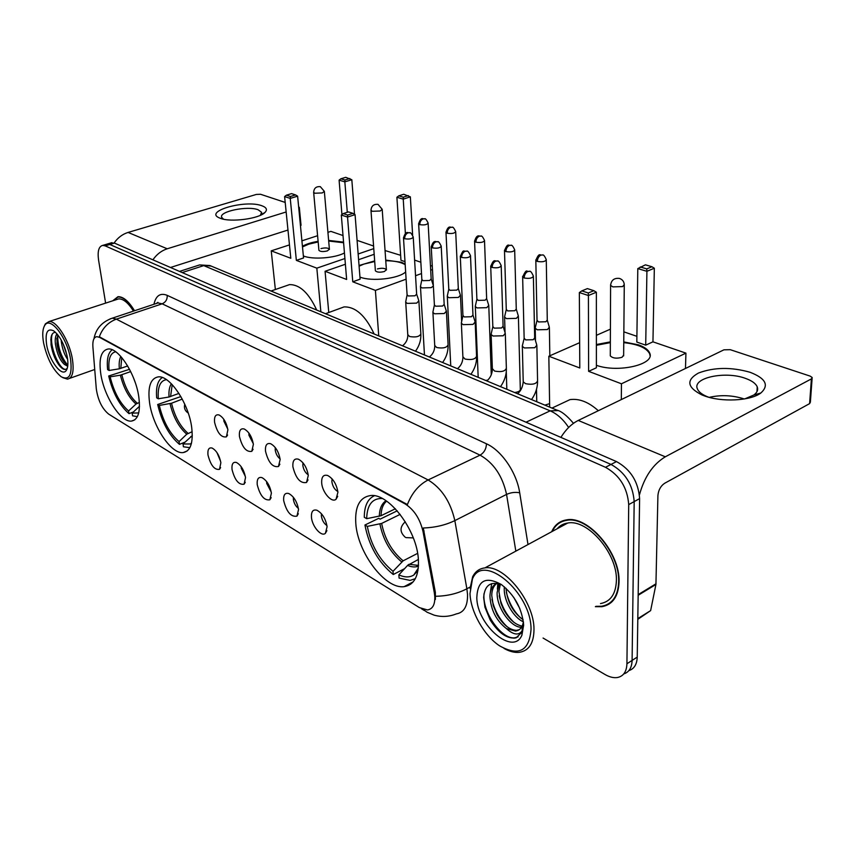 <?xml version="1.0" encoding="UTF-8"?>
<svg xmlns="http://www.w3.org/2000/svg" width="855" height="855" viewBox="0 0 855 855"><rect width="100%" height="100%" fill="white"/><g stroke="black" fill="none" stroke-linecap="round" stroke-linejoin="round"><path stroke-width="1.28" d="M191.702 427.5C188.773 403.336 169.579 374.853 158.036 376.905C150.373 378.562 147.562 387.219 149.593 402.876C152.831 426.613 171.342 454.368 183.184 452.584C190.558 451.194 193.401 442.837 191.702 427.5M138.745 396.538C135.55 373.678 118.225 347.205 107.997 349.022C101.018 350.603 98.635 359.057 100.858 374.383C104.299 396.859 121.047 422.669 131.51 421.088C138.264 419.752 140.68 411.576 138.745 396.538M418.405 560.068C417.315 530.292 388.288 492.298 370.087 495.622C359.549 497.546 354.782 506.833 355.808 523.463C357.582 552.576 385.274 589.523 404.137 586.637C414.162 585.012 418.918 576.152 418.405 560.068M321.683 483.022C321.416 476.855 323.414 474.354 327.689 475.498C333.129 478.544 336.539 484.112 337.917 492.224L336.047 499.256C331.847 503.285 322.324 492.437 321.683 483.022M332.082 478.853L331.858 481.675C332.648 486.388 334.647 489.68 337.843 491.561M292.88 466.702C292.549 460.631 294.409 458.13 298.459 459.221C303.621 462.117 306.902 467.525 308.292 475.433L306.518 482.477C300.34 483.663 295.798 478.405 292.88 466.702M302.948 462.79L302.82 465.398C303.536 469.726 305.342 472.858 308.217 474.814M265.499 451.173C265.103 445.199 266.835 442.719 270.693 443.734C275.588 446.513 278.741 451.761 280.151 459.488L278.463 466.509C272.649 467.6 268.331 462.491 265.499 451.173M275.257 447.55L275.203 449.912C275.866 453.887 277.49 456.869 280.077 458.868M239.432 436.403C238.983 430.525 240.597 428.056 244.274 429.018C248.923 431.668 251.958 436.766 253.39 444.311L251.787 451.333C246.315 452.327 242.189 447.347 239.432 436.403M248.912 433.068L248.923 435.184L253.294 443.66M214.584 422.327C214.092 416.535 215.599 414.087 219.104 414.985C223.529 417.529 226.457 422.488 227.89 429.862L226.383 436.862C221.21 437.771 217.277 432.919 214.584 422.327M223.818 419.303L223.882 421.141L227.783 429.125M311.455 517.307C311.156 511.536 312.983 509.185 316.938 510.243C322.282 513.224 325.67 518.718 327.091 526.723L325.392 533.328C321.416 537.186 312.107 526.402 311.455 517.307M321.437 513.727L321.352 515.971C322.079 520.342 323.938 523.538 326.931 525.547M283.668 500.57C283.315 494.885 285.025 492.544 288.798 493.538C293.853 496.392 297.102 501.725 298.545 509.527L296.931 516.142C290.989 517.179 286.575 511.995 283.668 500.57M293.372 497.257L293.351 499.277C294.013 503.296 295.691 506.331 298.384 508.383M257.227 484.646C256.821 479.046 258.413 476.705 262.004 477.646C266.813 480.371 269.945 485.555 271.388 493.175L269.859 499.79C264.259 500.741 260.048 495.686 257.227 484.646M266.664 481.611L266.696 483.396L271.217 492.02M232.026 469.47C231.577 463.944 233.062 461.625 236.493 462.502C241.057 465.12 244.07 470.154 245.524 477.603L244.07 484.208C238.791 485.074 234.772 480.157 232.026 469.47M241.217 466.723L241.281 468.262L245.332 476.385M207.979 454.988C207.487 449.538 208.877 447.229 212.147 448.063C216.497 450.564 219.404 455.459 220.868 462.747L219.489 469.342C214.498 470.132 210.661 465.344 207.979 454.988M216.956 452.562L220.643 461.433M434.329 592.857L434.81 596.737C435.045 604.699 432.598 609.102 427.457 609.946L419.377 607.595L108.671 414.109C102.108 408.701 97.983 400.29 96.294 388.843L92.896 346.841C92.511 340.589 93.826 337.201 96.85 336.667L99.629 337.383L405.11 503.916C414.077 509.644 420.051 518.867 423.033 531.586L434.329 592.857L435.355 592.301L435.387 599.483M595.358 606.676L601.931 606.697C612.725 604.635 618.432 596.395 619.052 581.966C620.335 552.822 587.962 515.33 566.587 519.883C559.64 520.973 554.681 524.917 551.689 531.725M563.071 520.695L561.981 521.625M134.524 310.75C128.742 301.227 123.216 296.535 117.969 296.696L112.71 300.81M608.931 604.175L607.435 604.453M435.655 596.234L435.655 596.277C447.272 596.063 457.682 593.573 466.873 588.785L467.535 594.524C467.728 606.131 463.998 612.586 456.335 613.901C449.035 616.797 441.629 617.214 434.116 615.14L427.019 612.201L423.097 609.38M628.885 670.598C634.164 668.877 636.943 664.388 637.232 657.1L639.615 498.604C638.354 481.75 630.648 469.406 616.487 461.582L114.442 243.087L109.814 244.477L106.009 244.402L109.814 244.477L611.015 464.436L109.814 244.477L105.176 245.866L102.718 245.396C98.763 246.39 97.385 251.274 98.571 260.059L105.614 303.119M639.615 498.604L634.186 501.596C632.892 484.689 625.165 472.313 611.015 464.436C625.165 472.313 632.892 484.689 634.186 501.596L632.102 660.413L634.186 501.596L628.714 504.6C627.399 487.66 619.651 475.23 605.5 467.3L105.176 245.866M623.765 673.922C629.045 672.222 631.824 667.723 632.102 660.413C631.824 667.723 629.045 672.222 623.765 673.922M110.038 318.936L112.283 318.178L116.366 319.139C108.254 322.164 102.568 328.042 99.319 336.774L407.397 504.578C411.907 492.982 418.822 484.774 428.12 479.954C441.608 488.184 450.51 501.735 454.839 520.61C445.498 525.12 434.981 527.588 423.278 528.005L435.355 592.301M543.075 638.044L604.902 674.435C609.391 677.042 613.516 678.079 617.31 677.545C623.402 676.337 626.608 671.741 626.929 663.758L628.714 504.6M609.85 602.946L611.24 602.476M114.442 243.087L110.616 243.034M750.07 372.278C765.738 378.38 769.329 385.284 760.865 392.99C750.551 401.016 721.16 402.406 703.922 395.705L702.105 395.01C687.078 387.443 685.87 380.122 698.492 373.026C714.043 367.19 731.228 366.945 750.07 372.278M744.78 398.89L753.854 394.999C757.231 392.498 758.353 389.773 757.22 386.834C755.713 383.435 751.769 380.614 745.378 378.348C725.072 370.728 692.005 377.867 697.413 388.907C698.631 391.836 701.848 394.401 707.064 396.592L708.742 397.244M639.444 494.853C644.339 476.994 652.953 464.308 665.308 456.805L811.406 378.893L812.186 377.504L810.155 376.115L730.255 349.684L723.939 349.823L578.258 420.446L665.308 456.805M560.88 437.386C565.892 429.381 571.685 423.738 578.258 420.446M709.212 397.361C720.979 394.689 732.671 395.224 744.299 398.975M812.122 378.263L810.369 402.203L809.6 403.624L664.677 483.257C660.68 485.971 658.425 490.086 657.912 495.601L655.935 584.457L650.634 610.609L637.798 619.341M469.994 593.52C470.603 611.753 484.122 635.767 499.662 645.888C518.814 656.512 529.277 651.008 531.041 629.376C531.436 592.248 482.658 552.009 472.441 579.049L469.994 593.52M504.055 648.453C509.505 651.499 514.582 652.782 519.274 652.333C528.956 650.826 533.873 643.174 533.99 629.376C534.279 601.557 504.012 564.375 484.892 567.902C479.345 568.554 475.262 571.514 472.655 576.783L470.058 588.539M600.52 603.577C610.556 601.664 615.846 594.001 616.402 580.598C617.567 553.57 587.588 518.825 567.731 523.036C563.413 523.655 559.875 525.579 557.107 528.785M610.962 602.059L612.287 601.482M595.946 606.323L601.728 606.248C612.415 604.207 618.058 596.053 618.667 581.774C619.939 552.929 587.909 515.822 566.747 520.332C560.121 521.358 555.301 525.045 552.298 531.393M523.41 621.831C513.556 617.599 503.852 601.033 504.247 588.486L504.332 586.819M521.582 627.228C511.343 628.03 496.434 607.787 497.129 592.472L499.202 583.805M522.202 626.127C515.105 624.749 508.843 619.084 503.403 609.134L500.912 603.202L498.914 591.468L500.314 584.179M501.629 584.713C490.61 580.962 484.625 585.226 483.663 597.506L484.924 607.157L490.193 619.961C498.615 633.192 507.239 639.166 516.057 637.894L522.052 632.091L523.57 625.807L522.116 630.808C518.675 635.682 513.428 634.934 506.374 628.564C496.328 620.655 490.845 609.957 489.947 596.48C490.107 589.875 492.416 585.472 496.883 583.281M519.231 629.675L516.623 630.359C509.687 630.092 503.168 624.877 497.065 614.713L493.25 605.586L491.753 595.475C491.828 589.961 493.549 585.899 496.894 583.292M519.819 608.546L513.652 597.239M523.1 619.683C512.957 612.394 507.261 601.931 506.021 588.315M506.374 628.564L515.437 631.054C518.59 630.669 520.887 628.917 522.352 625.796L523.431 622.045M523.517 622.9L522.32 626.63M523.645 625.026C522.01 608.493 514.56 594.984 501.287 584.478C485.79 576.024 477.635 580.363 476.812 597.527C476.78 624.984 513.363 656.49 521.913 635.126L523.645 625.026M564.45 520.3L563.295 521.133M557.877 527.952L557.599 528.518M523.57 625.807L522.02 632.732M518.119 636.879L514.742 637.809C501.725 639.69 482.092 612.372 484.016 593.68M507.378 626.961C499.737 619.832 494.596 610.609 491.956 599.302M514.144 622.526C506.801 615.6 501.81 606.697 499.181 595.796M520.845 618.101C513.812 611.4 508.982 602.818 506.352 592.333M490.268 592.868L491.689 583.612M497.407 589.116L497.802 583.452M382.271 498.486C372.246 498.198 367.052 504.931 366.677 518.675L381.041 515.715L395.373 508.768M416.748 570.488L417.86 570.755M408.348 564.728L406.862 566.202M404.607 568.639L393.247 574.528C378.37 562.333 368.922 545.832 364.935 525.013L378.712 518.322L380.133 519.135L397.233 510.82M374.34 495.772C367.671 498.882 364.316 506.053 364.294 517.296L366.677 518.675M364.935 525.013L367.319 526.391C371.006 545.244 379.577 560.207 393.011 571.311L393.247 574.528M393.011 571.311L403.132 560.816L417.603 553.377M400.161 514.379L381.64 523.431L367.319 526.391M598.329 410.721C588.625 402.032 579.177 398.334 569.986 399.616L560.164 404.233M415.701 572.091L416.684 572.412M418.362 559.459L407.589 565.412L398.858 574.859L399.093 578.087L410.058 580.406L415.338 578.675M398.858 574.859C404.661 577.52 409.641 577.574 413.788 575.03L417.956 570.584M596.373 344.533L610.352 341.882M623.765 341.915L638.482 344.864C644.563 347.034 648.293 349.748 649.661 353.019C655.614 364.39 618.101 373.229 596.384 365.299M652.953 341.829L645.707 345.153L636.825 342.064L637.798 268.609L645.429 264.836L651.948 266.739L654.332 268.235L652.953 341.829L685.934 353.136L685.475 368.473M623.851 331.847L636.9 336.325M610.406 329.164L596.373 335.331M579.647 342.684L548.835 356.225L579.797 367.981L579.348 292.57L588.411 295.52L588.293 292.987L581.817 290.892L579.348 292.57M588.625 371.337L596.384 367.778L596.363 292.228L588.411 295.52L588.625 371.337L621.446 383.788L685.934 353.136M549.669 407.119L548.835 356.225M621.446 383.788L621.318 399.574M654.332 268.235L646.914 271.302L645.707 345.153M651.948 266.739L646.743 268.887L646.914 271.302L637.798 268.609M640.235 266.963L646.743 268.887M581.817 290.892L587.396 288.605L593.872 290.689L588.293 292.987M596.363 292.228L593.872 290.689M610.288 355.017L610.288 355.862C612.768 358.309 616.69 358.79 622.045 357.283L623.648 355.06M596.373 345.281L610.352 342.62M623.755 342.652C637.926 344.159 646.551 347.867 649.65 353.778L650.035 355.541M166.469 379.663C160.216 380.56 157.502 386.941 158.314 398.793L169.044 396.998L178.941 393.407M184.926 442.163L179.465 444.365C169.108 435.473 161.852 422.188 157.694 404.49L180.865 396.581M162.322 377.536C157.683 380.518 155.802 387.294 156.689 397.864L158.314 398.793M157.694 404.49L159.319 405.441C163.123 421.43 169.707 433.485 179.058 441.586L179.465 444.365M179.058 441.586L186.775 434.19L192.151 431.7M182.265 399.114L171.534 403.229L159.319 405.441M374.137 333.984C365.587 315.677 355.562 306.646 344.073 306.902L339.478 308.591M192.29 435.601L183.023 443.991L183.43 446.78L189.853 447.678M183.023 443.991L190.558 443.969L191.456 443.328M359.057 265.52L374.672 260.893M385.723 260.091L401.401 262.261L405.142 264.035M404.992 261.651L400.952 260.241L396.902 197.259L398.772 195.848L403.752 194.256L410.347 196.853L412.634 235.05M414.611 260.091L420.852 262.239M430.45 265.52L432.288 266.161M385.06 250.536L400.632 255.303M405.644 271.933C398.697 278.73 371.636 281.797 359.955 277.084M374.191 254.298L358.598 259.685M345.377 264.259L325.071 271.281L346.638 279.467L341.316 215.043L347.536 217.063L347.664 215.043L343.208 213.6L341.316 215.043M352.762 281.797L360.115 279.168L355.071 214.648L347.536 217.063L352.762 281.797L375.398 290.39L406.104 279.179M415.541 275.727L421.504 273.557M430.696 270.201L432.47 269.549M328.769 312.524L325.071 271.281M375.398 290.39L378.744 335.908M410.347 196.853L403.239 199.14L405.388 233.607M408.295 195.581L403.304 197.184L403.239 199.14L396.902 197.259M398.772 195.848L403.304 197.184M343.208 213.6L348.487 211.912L352.944 213.344L347.664 215.043M355.071 214.648L352.944 213.344M375.366 270.437L375.388 270.811C377.012 272.36 380.026 272.595 384.429 271.495L386.385 269.635C384.761 268.085 381.757 267.861 377.365 268.94M359.1 266.172L363.899 264.088L374.714 261.523M385.765 260.732C394.529 260.807 401.006 262.132 405.185 264.687M115.714 351.768C110.284 352.933 108.072 359.164 109.087 370.471L119.347 368.804L127.673 365.972M133.391 411.982L129.009 413.649C119.604 405.462 112.828 392.915 108.692 375.997L129.533 369.307M112.208 349.781C108.093 352.752 106.565 359.367 107.634 369.638L109.087 370.471M108.692 375.997L110.145 376.841C113.939 392.135 120.085 403.517 128.581 410.977L129.009 413.649M128.581 410.977L136.02 404.03L139.397 402.438M130.708 371.594L120.384 375.174L110.145 376.841M316.692 310.055C308.783 292.944 299.72 284.469 289.503 284.619L285.773 285.912M139.483 406.275L132.151 413.147L132.578 415.819L137.366 416.652M132.151 413.147L138.702 412.912M344.447 252.962C334.893 258.157 312.823 259.792 303.493 256.008L303.365 255.955M302.435 246.293C306.24 244.07 311.466 242.414 318.103 241.334M328.63 240.426L343.55 242.125M341.936 214.573L339.093 180.138L340.846 178.791L345.741 177.316L351.822 179.732L354.526 214.306M357.08 240.362L373.582 246.026M327.925 232.336L330.874 231.374L343.005 235.542M317.59 235.713L301.911 240.832M289.46 244.904L271.238 250.846L290.807 258.274L284.608 196.575L290.24 198.403L290.401 196.49L286.382 195.186L284.608 196.575M296.354 260.38L303.557 257.964L297.615 196.169L290.24 198.403L296.354 260.38L316.831 268.16L344.907 258.531M358.149 253.988L373.774 248.634M275.363 289.524L271.238 250.846M316.831 268.16L320.86 311.786M351.822 179.732L344.843 181.848L347.29 212.297M349.855 178.513L344.95 179.999L344.843 181.848L339.093 180.138M340.846 178.791L344.95 179.999M286.382 195.186L291.544 193.625L295.584 194.929L290.401 196.49M297.615 196.169L295.584 194.929M318.894 250.055L318.926 250.355C320.379 251.723 323.19 251.904 327.38 250.9L329.399 249.136C327.946 247.768 325.135 247.587 320.956 248.581M302.499 246.913L308.74 244.167L318.156 241.954M328.683 241.035L343.603 242.745M535.39 327.134L535.23 328.245L537.293 329.806L547.435 329.549L549.37 327.176M537.026 320.294L538.543 321.95L545.875 321.758L547.275 320.059L546.281 260.134M504.728 316.158L504.589 317.173L506.513 318.616L516.388 318.359L518.376 316.04M506.278 309.403L507.688 310.921L514.828 310.739L516.27 309.072L514.689 250.28M475.433 305.652L475.316 306.592L477.101 307.928L486.73 307.672L488.771 305.395M476.887 298.994L478.202 300.394L485.17 300.201L486.645 298.566L484.529 240.875M447.4 295.595L447.304 296.461L448.971 297.711L458.366 297.444L460.45 295.221M448.768 289.022L449.997 290.315L456.794 290.123L458.312 288.53L455.704 231.897M420.564 285.965L420.478 286.756L422.028 287.921L431.209 287.654L433.367 285.976M421.846 279.478L423.001 280.675L429.638 280.483L431.177 278.922L428.131 223.315M522.501 345.131L522.33 346.328L524.404 347.953L534.824 347.707L536.844 345.153M524.147 338.163L525.665 339.905L533.199 339.724L534.674 337.896L533.381 276.614M491.283 333.429L491.133 334.529L493.068 336.026L503.21 335.78L505.294 333.29M492.833 326.557L494.243 328.149L501.586 327.967L503.093 326.183L501.201 266.087M461.486 322.26L461.369 323.265L463.154 324.654L473.039 324.398L475.177 321.961M462.94 315.474L464.265 316.938L471.404 316.745L472.954 315.003L470.517 256.051M433.025 311.573L432.919 312.492L434.586 313.785L444.215 313.529L446.406 311.145M434.393 304.872L435.612 306.218L442.591 306.037L444.173 304.327L441.223 246.475M405.794 301.345L405.708 302.178L407.258 303.386L416.663 303.13L418.886 300.81M407.076 294.729L408.23 295.98L415.028 295.787L416.642 294.12L413.243 237.337M261.865 205.756C266.546 207.455 267.594 209.678 265.018 212.403C259.364 218.741 230.647 222.578 220.376 218.314L219.885 218.121C202.603 211.613 245.225 199.354 261.865 205.756M260.315 215.332L261.598 212.297L258.092 209.742C247.523 205.574 218.741 211.506 221.669 217.352L223.529 219.201M152.895 259.824C156.721 254.32 161.499 250.643 167.227 248.784L286.158 211.976M114.132 242.97C117.83 237.69 122.479 234.174 128.09 232.432L256.35 194.438L260.561 194.277L285.196 202.432M298.758 208.022L299.303 207.316L298.641 206.878M299.325 207.466L301.035 225.26L300.479 225.987M287.964 230.038L170.498 267.487M43.626 343.112C47.196 358.897 53.074 370.13 61.261 376.799C69.415 380.774 72.493 374.8 70.495 358.897C67.096 337.49 50.071 315.709 44.738 325.424C42.536 329.015 42.173 334.914 43.626 343.112M62.789 377.654L67.492 379.139C72.611 378.049 74.225 371.284 72.354 358.854C69.426 340.76 56.473 320.24 49.013 321.555L45.39 323.842L44.236 326.289M67.641 359.399C64.478 354.772 62.394 349.032 61.4 342.203L61.218 340.023M67.716 366.25L64.467 364.465C60.085 360.575 57.071 353.82 55.436 344.212C54.891 339.521 55.393 336.047 56.932 333.781M67.866 364.754L64.296 362.37C60.62 357.839 58.161 351.619 56.932 343.699L57.659 334.647M66.925 355.199L63.259 344.127M64.467 364.465L67.855 364.871M67.289 357.005C64.574 344.789 60.064 336.079 53.758 330.885C47.335 327.871 44.962 332.542 46.662 344.896C49.334 361.002 62.105 377.643 66.38 370.258C68.026 367.607 68.325 363.193 67.289 357.005M55.628 332.413C53.224 332.242 51.695 333.952 51.033 337.543L51.065 344.789C52.54 353.649 55.5 360.81 59.946 366.261C62.971 369.617 65.354 370.311 67.075 368.366L66.38 370.258M134.374 310.803C128.667 301.441 123.227 296.845 118.054 297.006L113.063 300.693M133.476 311.102C128.25 302.788 123.291 298.716 118.61 298.887L116.472 299.592M65.643 369.371C59.294 369.894 48.831 345.26 52.166 334.262M67.299 364.658C60.78 356.385 57.584 346.403 57.702 334.711M59.946 366.261L60.267 366.624C54.57 359.228 51.428 350.08 50.84 339.189M65.29 363.396C60.31 356.289 57.488 347.878 56.815 338.174M66.027 351.694L64.585 347.354M405.11 503.916L405.826 503.574M423.033 531.586L424.08 531.051M99.629 337.383L100.249 337.169M515.832 551.144L506.555 494.404L454.839 520.61L466.873 588.785L470.132 587M153.943 304.273C155.909 295.595 160.323 292.613 167.206 295.349C167.409 299.389 165.72 302.21 162.161 303.814L116.366 319.139L428.12 479.954L480.072 455.149L162.161 303.814L157.94 302.937L155.631 303.717M410.603 584.232L409.705 583.698M167.206 295.349L486.463 443.798C501.554 450.457 516.719 472.601 519.701 492.801L528.005 544.55M626.929 663.758L637.232 657.1M605.5 467.3L616.487 461.582M519.701 492.801C515.373 491.924 510.991 492.448 506.555 494.404C502.516 475.979 493.688 462.897 480.072 455.149C484.122 452.712 486.249 448.928 486.463 443.798M568.65 427.468C563.306 419.42 557.15 413.873 550.16 410.838L526.017 422.22M558.005 410.582L550.16 410.838L203.746 265.616L182.19 272.574M211.185 266.097L199.621 264.922L197.302 265.67M638.172 594.62L656.009 583.773M809.6 403.624L811.406 378.893M655.935 584.457L638.161 595.272M637.809 618.603L650.634 610.609M386.642 501.148C383.083 504.076 381.223 508.939 381.041 515.715M379.919 523.987C383.115 539.868 390.382 552.512 401.711 561.917M386.043 500.741C381.757 503.488 379.513 508.672 379.31 516.27M381.64 523.431C384.793 539.077 391.964 551.539 403.132 560.816M407.589 565.412C411.65 567.154 415.274 567.399 418.448 566.16M409.011 564.3L418.48 565.422M610.288 355.862L610.598 285.399C611.218 280.205 614.136 277.875 619.351 278.399C622.344 279.371 623.979 281.423 624.268 284.555L622.632 286.596L612.843 286.874L610.598 285.399L610.62 284.608M413.286 537.902L405.933 537.613M172.218 384.654L170.562 396.592M170.017 403.635C173.276 417.101 178.866 427.286 186.775 434.19M171.363 383.767C169.408 386.738 168.627 391.141 169.044 396.998M171.534 403.229C174.751 416.492 180.255 426.538 188.057 433.346M190.761 436.552L192.257 437.023M375.388 270.811L370.985 210.469C371.284 206.012 373.635 203.982 378.028 204.366L382.196 209.304L380.197 211.003L372.224 211.292L370.963 210.127M121.731 357.497L120.812 368.43M120.384 375.174C123.622 388.042 128.838 397.661 136.02 404.03M120.812 356.45C119.347 359.378 118.856 363.493 119.347 368.804M121.838 374.8C125.033 387.475 130.174 396.966 137.27 403.239M318.926 250.355L313.667 192.525C313.892 188.25 316.115 186.305 320.336 186.668L324.334 191.338L322.26 192.941L314.715 193.23L313.646 192.257M535.818 259.92L535.829 260.433C539.345 251.744 539.911 255.805 542.476 254.95L540.948 255.089C538.725 256.243 537.517 258.36 537.357 261.438C542.444 262.218 545.415 261.619 546.27 259.631C544.678 256.008 543.406 254.448 542.476 254.95L542.786 255.047M537.036 320.839L535.829 260.433L537.357 261.438M544.87 405.12L549.615 403.646M504.482 250.205L504.493 250.665C507.923 242.136 508.351 246.144 510.959 245.289L509.441 245.406C507.229 246.518 506.053 248.581 505.914 251.594C510.863 252.343 513.78 251.755 514.678 249.831C513.064 246.272 511.824 244.754 510.959 245.289L511.269 245.374M506.288 309.895L504.493 250.665L505.914 251.594M514.625 392.52C518.6 391.985 520.492 390.842 520.31 389.078L518.397 316.724M474.568 240.928L474.578 241.345C477.058 232.955 479.741 236.91 480.873 236.055L479.366 236.162C477.165 237.241 476.011 239.261 475.893 242.211C480.724 242.916 483.588 242.339 484.507 240.469C482.883 236.985 481.664 235.51 480.873 236.055L481.183 236.14M476.898 299.432L474.578 241.345L475.893 242.211M485.683 380.464L487.788 380.122M445.979 232.058L445.989 232.432C448.49 224.202 450.756 228.071 452.124 227.227L450.617 227.334C448.426 228.371 447.293 230.337 447.218 233.233C451.921 233.907 454.742 233.34 455.683 231.534C454.037 228.103 452.851 226.671 452.124 227.227L452.434 227.323M448.79 289.428L445.989 232.432L447.218 233.233M418.619 223.561L418.64 223.903C421.12 215.823 423.172 219.596 424.614 218.784L423.118 218.88C420.949 219.885 419.837 221.819 419.773 224.651C424.369 225.293 427.147 224.726 428.109 222.984C426.485 219.639 425.32 218.239 424.614 218.784L424.924 218.88M421.868 279.841L418.64 223.903L419.773 224.651M522.629 276.389L522.64 276.945C527.204 267.241 526.242 272.574 529.523 271.302L527.888 271.452C525.569 272.66 524.339 274.84 524.179 277.993C529.416 278.837 532.483 278.196 533.37 276.079C531.725 272.382 530.442 270.789 529.523 271.302L529.854 271.409M523.207 381.031L523.228 381.864L525.611 383.692C532.569 384.964 536.555 383.959 537.571 380.699L536.865 345.976M518.461 394.112L519.958 394.743M524.158 338.74L522.64 276.945L524.179 277.993M490.717 266.012L490.727 266.504C494.179 257.761 494.692 261.79 497.418 260.967L495.793 261.106C493.495 262.261 492.277 264.387 492.149 267.476C497.247 268.278 500.261 267.647 501.18 265.595C499.555 262.004 498.305 260.465 497.418 260.967L497.749 261.074M492.352 368.633L494.607 371.081C501.393 372.288 505.316 371.305 506.363 368.152L505.316 334.027M487.617 381.266L489.049 381.864M492.843 327.08L490.727 266.504L492.149 267.476M460.289 256.115L460.3 256.553C463.976 247.95 463.068 252.107 466.809 251.114L465.184 251.231C462.908 252.353 461.721 254.427 461.615 257.451C466.584 258.21 469.545 257.601 470.496 255.613C468.818 252.065 467.589 250.558 466.809 251.114L467.14 251.22M462.897 356.781L465.002 359.047C471.618 360.19 475.476 359.228 476.566 356.172L475.198 322.634M458.162 368.997L459.53 369.563M462.961 315.933L460.3 256.553L461.615 257.451M431.241 246.657L431.251 247.052C433.699 238.62 436.253 242.521 437.6 241.709L435.975 241.815C433.72 242.906 432.555 244.925 432.48 247.886C437.322 248.602 440.229 248.003 441.201 246.09C439.545 242.628 438.348 241.163 437.6 241.709L437.931 241.815M434.725 345.441L436.702 347.536C443.168 348.616 446.962 347.686 448.095 344.725L446.428 311.754M430.012 357.262L431.326 357.807M434.415 305.299L431.251 247.052L432.48 247.886M403.485 237.615L403.496 237.968C405.965 229.696 408.113 233.522 409.684 232.72L408.07 232.817C405.836 233.875 404.693 235.852 404.639 238.748C409.353 239.432 412.217 238.844 413.221 236.985C411.544 233.586 410.368 232.165 409.684 232.72L410.015 232.827M407.771 334.594L409.62 336.528C415.936 337.554 419.677 336.635 420.842 333.771C421.162 340.023 419.377 345.837 415.487 351.213M403.079 346.04L404.33 346.564M407.108 295.114L403.496 237.968L404.639 238.748M128.09 232.432L167.227 248.784M220.611 467.61L219.489 469.342M245.278 482.273L244.07 484.208M271.163 497.631L269.859 499.79M298.331 513.727L296.931 516.142M326.899 530.624L325.392 533.328M227.59 435.013L226.383 436.862M253.091 449.26L251.787 451.333M279.884 464.201L278.463 466.509M308.046 479.869L306.518 482.477M337.704 496.328L336.047 499.256M413.189 581.86L404.137 586.637M134.834 419.816L131.51 421.088M187.298 450.895L183.184 452.584M93.965 338.772C95.878 328.705 101.98 321.843 112.283 318.178L157.94 302.937L157.908 302.371L156.23 303.514M421.387 608.696L424.411 610.577M102.718 245.396L111.952 242.628M573.481 423.332C566.897 415.541 561.329 411.127 556.787 410.09L209.892 265.552L199.621 264.922L179.497 271.409M753.854 394.999L760.865 392.99M757.22 386.834L756.964 391.665M707.064 396.592L702.105 395.01M516.623 630.359L515.437 631.054M522.352 625.796L522.116 630.808M522.052 632.091L521.913 635.126M567.827 519.755L566.747 520.332M567.731 523.036L484.892 567.902M472.441 579.049L472.655 576.783M514.742 637.809L514.015 638.236M569.986 399.616L551.977 408.081M418.298 568.126L413.788 575.03M418.469 565.711L416.877 565.721L418.501 564.877M623.637 355.915L624.268 285.335M405.281 521.764C399.648 526.979 399.638 532.141 405.249 537.239M649.65 353.778L649.661 353.019M344.073 306.902L325.509 313.721M191.573 442.783L190.558 443.969M386.407 270.02L382.228 209.657M184.766 404.223C183.836 407.792 184.862 410.657 187.854 412.805M289.503 284.619L271.024 291.021M329.421 249.436L324.366 191.606M133.337 377.483L135.111 382.206M536.758 401.732L536.491 389.324M535.487 340.728L535.23 328.245M536.993 320.678L535.166 328.031M549.829 355.787L549.38 327.935M547.328 320.347L549.263 326.952M506.823 389.271L506.278 371.658M505.07 332.702L504.589 317.173M506.246 309.745L504.536 316.97M520.321 389.848L520.31 390.735M516.324 309.318L518.28 315.826M478.18 377.333L475.316 306.592M476.866 299.293L475.262 306.389M491.283 374.821L488.793 306.026M486.687 298.79L488.686 305.203M450.756 365.908L447.304 296.461M448.757 289.289L447.251 296.279M461.647 321.555L460.482 295.787M458.344 288.723L460.364 295.039M424.465 354.953L420.478 286.756M421.836 279.713L420.436 286.585M431.219 279.083L433.25 285.313M537.581 381.565C537.496 388.01 535.476 394.005 531.532 399.563M517.553 393.738C520.77 391.12 522.662 387.165 523.228 381.864L522.33 346.328M524.115 338.569L522.266 346.093M534.728 338.195L536.737 344.918M506.384 368.933C506.449 375.067 504.493 380.967 500.517 386.642M486.805 380.924C490.214 378.113 492.063 374.266 492.384 369.392L491.133 334.529M492.801 326.92L491.08 334.305M503.146 326.439L505.187 333.065M476.598 356.877C476.652 363.129 474.749 368.933 470.891 374.298M457.446 368.697C460.888 365.919 462.715 362.167 462.918 357.465L461.369 323.265M462.929 315.784L461.315 323.051M473.007 315.228L475.081 321.758M448.116 345.356C448.17 351.694 446.331 357.411 442.58 362.499M429.37 356.995C432.854 354.237 434.65 350.593 434.757 346.061L432.919 312.492M434.372 305.149L432.865 312.289M444.215 304.519L446.31 310.953M402.513 345.805C406.029 343.069 407.792 339.521 407.803 335.149L405.708 302.178M407.066 294.986L405.665 301.997M420.842 333.771L418.918 301.355M416.684 294.291L418.8 300.629M260.572 215.097L265.018 212.403M261.598 212.297L261.694 213.184M222.011 218.827L219.885 218.121M94.723 369.488L69.608 378.38M67.855 364.818L66.882 365.16M119.069 296.674L118.054 297.006M118.61 298.887L49.013 321.555M44.738 325.424L45.39 323.842"/></g></svg>
